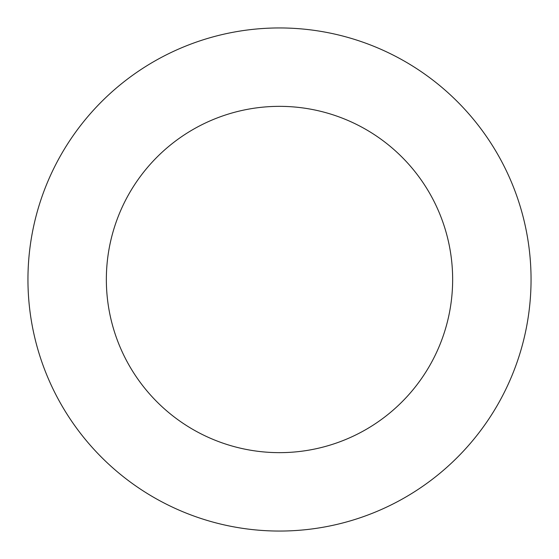 <?xml version="1.0" encoding="UTF-8"?>
<svg xmlns="http://www.w3.org/2000/svg" width="559" height="559" viewBox="0 0 559 559"><rect width="100%" height="100%" fill="white"/><g stroke="black" fill="none" stroke-linecap="round" stroke-linejoin="round"><path stroke-width="0.84" d="M106.35 279.5A173.15 173.15 0 0 1 366.075 129.548A173.15 173.15 0 0 1 366.075 429.452A173.15 173.15 0 0 1 106.35 279.5M27.95 279.5A251.55 251.55 0 0 1 405.275 61.651A251.55 251.55 0 0 1 405.275 497.349A251.55 251.55 0 0 1 27.95 279.5"/></g></svg>
